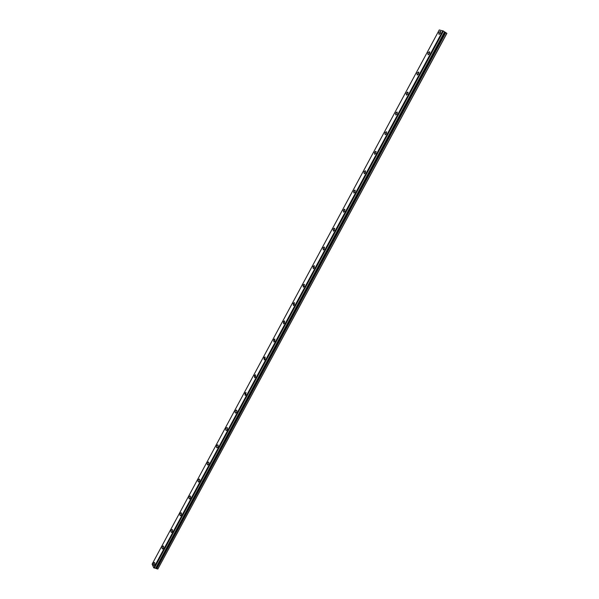 <?xml version="1.0" encoding="UTF-8"?>
<svg xmlns="http://www.w3.org/2000/svg" width="599" height="599" viewBox="0 0 599 599"><rect width="100%" height="100%" fill="white"/><g stroke="black" fill="none" stroke-linecap="round" stroke-linejoin="round"><path stroke-width="0.9" d="M440.572 33.11L440.317 31.365L438.797 32.713L439.052 34.457L440.572 33.11M154.437 564.827C154.976 563.389 154.909 562.588 154.22 562.416L153.636 563.023C153.089 564.453 153.164 565.254 153.853 565.426L154.437 564.827M163.287 548.377C163.827 546.947 163.752 546.153 163.063 545.989L162.456 546.61C161.917 548.033 161.992 548.826 162.681 548.998L163.287 548.377M172.205 531.807C172.744 530.392 172.669 529.606 171.973 529.441L171.344 530.078C170.805 531.493 170.887 532.279 171.584 532.444L172.205 531.807M181.19 515.11C181.729 513.71 181.647 512.924 180.943 512.774L180.299 513.425C179.76 514.833 179.842 515.612 180.546 515.769L181.19 515.11M190.235 498.301C190.774 496.9 190.692 496.129 189.988 495.979L189.321 496.653C188.782 498.046 188.865 498.817 189.576 498.967L190.235 498.301M199.355 481.356C199.894 479.971 199.804 479.2 199.1 479.065L198.411 479.754C197.872 481.139 197.962 481.903 198.666 482.045L199.355 481.356M208.542 464.285C209.073 462.907 208.991 462.151 208.272 462.016L207.568 462.728C207.029 464.098 207.119 464.854 207.831 464.989L208.542 464.285M217.796 447.094C218.328 445.723 218.238 444.975 217.519 444.847L216.793 445.566C216.254 446.936 216.344 447.685 217.063 447.812L217.796 447.094M227.118 429.76C227.65 428.405 227.56 427.664 226.841 427.544L226.085 428.285C225.553 429.64 225.643 430.381 226.362 430.509L227.118 429.76M236.515 412.307C237.047 410.959 236.949 410.225 236.231 410.105L235.452 410.869C234.92 412.217 235.01 412.951 235.736 413.07L236.515 412.307M245.979 394.719L245.695 392.54L244.886 393.326L245.171 395.497L245.979 394.719M255.518 376.988L255.226 374.839L254.395 375.648L254.687 377.797L255.518 376.988M265.132 359.13L264.833 357.004L263.972 357.828L264.271 359.954L265.132 359.13M274.814 341.131L274.514 339.027L273.623 339.88L273.923 341.984L274.814 341.131M284.577 322.996L284.27 320.914L283.349 321.79L283.656 323.872L284.577 322.996M294.409 304.719L294.109 302.66L293.158 303.558L293.458 305.617L294.409 304.719M304.322 286.3L304.015 284.263L303.034 285.191L303.341 287.221L304.322 286.3M314.31 267.738L314.003 265.724L312.992 266.675L313.292 268.689L314.31 267.738M324.381 249.027L324.074 247.035L323.026 248.016L323.325 250.008L324.381 249.027M334.527 230.173L334.22 228.204L333.134 229.207L333.441 231.177L334.527 230.173M344.754 211.162L344.455 209.223L343.324 210.256L343.631 212.203L344.754 211.162M355.065 192.009L354.765 190.085L353.597 191.156L353.897 193.073L355.065 192.009M365.45 172.699L365.158 170.797L363.952 171.898L364.252 173.8L365.45 172.699M375.925 153.239L375.633 151.36L374.39 152.49L374.682 154.37L375.925 153.239M386.482 133.614L386.198 131.765L384.91 132.926L385.194 134.782L386.482 133.614M397.13 113.84L396.845 112.006L395.512 113.204L395.797 115.038L397.13 113.84M407.859 93.901L407.582 92.089L406.204 93.324L406.481 95.136L407.859 93.901M418.671 73.804L418.409 72.015L416.979 73.28L417.248 75.07L418.671 73.804M429.573 53.543L429.318 51.776L427.843 53.079L428.105 54.846L429.573 53.543M446.832 33.274L157.837 569.05L446.876 33.372L443.425 31.088L154.347 567.994M443.425 31.088L439.262 29.95L152.124 564.138L153.756 567.807L154.302 568.009M157.837 569.05L155.628 568.286L444.63 31.912M444.555 31.874L155.628 568.286M155.56 568.249L154.362 567.964M442.871 30.751L153.756 567.807M156.713 568.818L445.813 32.571M443.08 30.849L153.921 567.927M156.084 568.384L445.05 32.204M284.765 321.109L284.27 320.914M294.581 302.854L294.109 302.66M304.517 284.465L304.015 284.263M440.864 31.732L440.317 31.365M190.362 496.084L189.988 495.979M199.489 479.17L199.1 479.065M208.677 462.136L208.272 462.016M217.939 444.967L217.519 444.847M227.268 427.679L226.841 427.544M236.672 410.248L236.231 410.105M246.144 392.697L245.695 392.54M255.691 375.004L255.226 374.839M265.305 357.176L264.833 357.004M275.001 339.214L274.514 339.027M314.527 265.956L314.003 265.724M324.606 247.282L324.074 247.035M334.759 228.466L334.22 228.204M344.994 209.493L344.455 209.223M355.312 190.37L354.765 190.085M365.704 171.097L365.158 170.797M376.187 151.667L375.633 151.36M386.752 132.087L386.198 131.765M397.399 112.342L396.845 112.006M408.136 92.433L407.582 92.089M418.956 72.367L418.409 72.015M429.865 52.135L429.318 51.776"/></g></svg>
